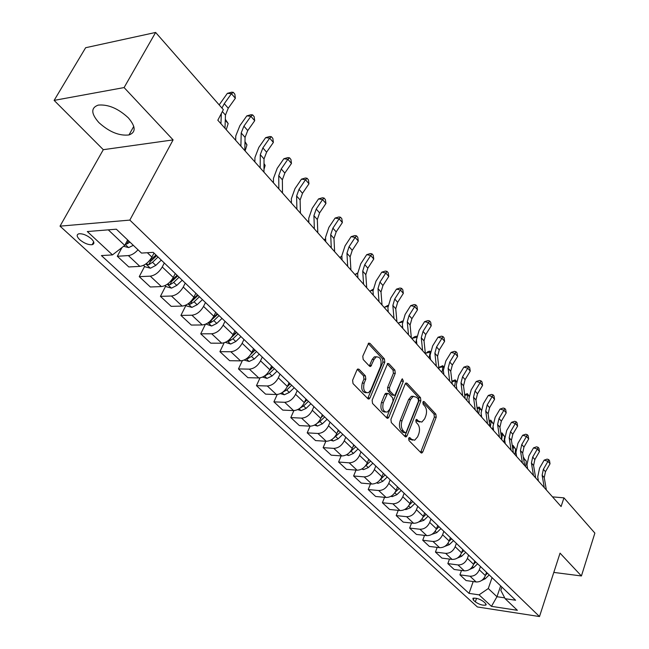 <?xml version="1.0" encoding="UTF-8"?>
<svg xmlns="http://www.w3.org/2000/svg" width="649" height="649" viewBox="0 0 649 649"><rect width="100%" height="100%" fill="white"/><g stroke="black" fill="none" stroke-linecap="round" stroke-linejoin="round"><path stroke-width="0.97" d="M408.667 438.31L408.927 440.509L420.933 452.734L421.858 453.002L422.799 451.923L436.209 417.234L435.86 414.167L424.203 401.642L423.489 401.447L422.897 402.145L423.148 404.327L424.673 405.958C426.677 408.627 427.058 411.937 425.817 415.887L424.689 418.767L421.85 422.077L418.702 421.193L416.455 419.384L415.831 420.106L416.082 422.296L417.631 423.911C419.66 426.563 420.049 429.881 418.792 433.881L417.648 436.801L414.67 440.217L411.58 439.357L410.006 437.751L409.324 437.564L408.667 438.31M98.899 122.604C109.202 131.925 119.229 136.047 128.973 134.951C136.047 132.364 135.844 126.669 128.356 117.867C118.199 108.464 108.156 104.213 98.21 105.106C90.771 107.815 90.998 113.648 98.899 122.604M79.73 239.692C84.143 243.294 88.28 244.957 92.15 244.689C94.681 243.87 94.43 241.915 91.379 238.824C86.99 235.214 82.845 233.535 78.935 233.77C76.355 234.605 76.623 236.585 79.73 239.692M359.067 369.281L357.777 369.005L356.95 369.987L352.61 380.241L353.024 383.583L367.894 398.721L369.078 398.997L369.971 397.967L384.8 362.134L384.411 358.881L370.003 343.402L368.697 343.118L362.783 356.204L363.189 359.53L369.484 366.15L370.741 366.425L374.067 359.449L376.201 356.885C380.411 356.763 381.88 359.927 380.598 366.385L370.806 390L368.47 392.726C364.276 392.75 362.832 389.562 364.154 383.153L365.817 379.17L365.411 375.868L359.067 369.281L357.437 369.249M173.096 139.9L124.097 87.566L155.63 32.45L85.644 47.718L54.127 100.384L103.305 149.684L60.024 226.152L129.832 220.1L173.096 139.9L103.305 149.684M553.8 572.41L581.415 575.963L560.046 553.143L539.497 616.55L129.832 220.1M581.415 575.963L594.873 533.105L563.949 497.856L552.486 496.866M155.63 32.45L223.361 109.657L217.821 120.219L561.093 506.544L563.949 497.856M390.925 419.368L391.306 422.572L405.106 436.623L406.104 436.891L407.037 435.82L420.86 400.782L420.495 397.659L407.118 383.275L406.014 382.991L405.179 383.981L390.925 419.368M386.845 418.021L372.526 403.443L372.128 400.173L387.704 363.424L388.905 363.708L394.892 370.141L395.273 373.353L389.424 387.68L389.806 390.909L393.781 395.071L394.892 395.346L401.772 379.487L402.348 378.797L403.394 381.223L388.84 417.242L387.932 418.297L386.845 418.021M485.509 603.408L483.497 601.542C479.587 598.865 476.041 597.786 472.886 598.289L473.299 600.009L475.319 601.858C479.246 604.527 482.775 605.598 485.914 605.087L485.509 603.408M60.024 226.152L477.388 606.969L539.497 616.55M501.904 587.085L500.801 590.314L505.141 598.694L515.598 600.236L153.213 252.356L141.482 253.086L116.341 229.194L87.315 231.547L112.488 254.895L101.422 255.584L469.032 593.381L479.067 594.857L488.283 588.529L492.047 577.626M505.141 598.694L517.358 610.303L491.455 606.353L479.067 594.857M124.097 87.566L54.127 100.384M500.663 585.893L496.964 596.723L504.703 597.859M488.283 588.529L496.964 596.723L491.455 606.353M108.278 229.851L124.746 245.395L127.658 239.952M122.004 247.512L117.315 256.266L128.81 266.958L139.859 266.374C144.622 265.595 148.637 262.504 151.907 257.093L153.991 253.11M144.638 266.366L139.243 276.652L150.284 276.158C155.038 275.411 159.029 272.353 162.25 266.974L164.302 263.007M139.243 276.652L150.357 286.988L161.382 286.566C166.128 285.868 170.087 282.834 173.259 277.488L175.279 273.537M165.649 286.168L160.433 296.358L171.45 296.017C176.187 295.352 180.114 292.35 183.253 287.028L185.233 283.102M160.433 296.358L171.174 306.344L182.174 306.085C186.896 305.452 190.806 302.483 193.889 297.193L195.836 293.283M185.971 305.314L180.917 315.406L191.909 315.219C196.623 314.611 200.5 311.682 203.543 306.417L205.465 302.523M180.917 315.406L191.309 325.06L202.277 324.954C206.982 324.378 210.828 321.474 213.829 316.241L215.719 312.364M205.417 324.257L200.736 333.829L211.688 333.789C216.385 333.245 220.206 330.365 223.167 325.157L225.025 321.296M200.736 333.829L210.787 343.175L221.723 343.199C226.404 342.688 230.2 339.841 233.121 334.657L234.946 330.82M224.148 342.794L219.914 351.661L230.833 351.75C235.498 351.263 239.27 348.448 242.15 343.289L243.951 339.468M219.914 351.661L229.641 360.706L240.544 360.86C245.192 360.406 248.94 357.615 251.788 352.488L253.556 348.683M242.353 360.649L238.475 368.924L249.362 369.135C254.002 368.713 257.726 365.947 260.533 360.844L262.277 357.055M238.475 368.924L247.902 377.686L258.764 377.961C263.397 377.564 267.096 374.822 269.854 369.752L271.574 365.987M260.03 377.872L256.469 385.652L267.307 385.985C271.923 385.603 275.598 382.894 278.332 377.848L280.027 374.092M256.469 385.652L265.603 394.146L276.417 394.535C281.025 394.178 284.676 391.493 287.369 386.471L289.032 382.74M277.204 394.511L273.902 401.861L284.7 402.299C289.292 401.974 292.918 399.313 295.579 394.316L297.226 390.601M273.902 401.861L282.761 410.103L293.526 410.59C298.11 410.29 301.712 407.653 304.34 402.688L305.955 398.989M293.883 410.598L290.809 417.583L301.558 418.126C306.125 417.851 309.703 415.238 312.299 410.29L313.897 406.607M290.809 417.583L299.4 425.574L310.125 426.166C314.676 425.906 318.237 423.318 320.793 418.402L322.366 414.743M310.092 426.166L307.212 432.842L317.913 433.475C322.456 433.24 325.993 430.676 328.524 425.776L330.065 422.134M307.212 432.842L315.552 440.59L326.228 441.279C330.755 441.06 334.267 438.521 336.766 433.654L338.291 430.027M325.847 441.255L323.137 447.648L333.781 448.37C338.299 448.175 341.788 445.66 344.262 440.809L345.763 437.199M323.137 447.648L331.233 455.168L341.853 455.947C346.355 455.768 349.819 453.27 352.261 448.451L353.746 444.857M341.147 455.89L338.6 462.023L349.194 462.834C353.681 462.68 357.128 460.198 359.538 455.403L360.998 451.826M338.6 462.023L346.461 469.332L357.031 470.184C361.501 470.054 364.925 467.596 367.31 462.826L368.754 459.265M356.017 470.103L353.616 475.985L364.162 476.877C368.616 476.755 372.023 474.33 374.376 469.576L375.803 466.031M353.616 475.985L361.258 483.091L371.772 484.024C376.217 483.927 379.6 481.509 381.928 476.788L383.332 473.259M370.482 483.911L368.218 489.557L378.7 490.53C383.129 490.441 386.496 488.048 388.792 483.351L390.179 479.838M368.218 489.557L375.641 496.469L386.098 497.475C390.52 497.402 393.862 495.033 396.133 490.36L397.496 486.864M384.549 497.321L382.407 502.756L392.84 503.794C397.237 503.746 400.563 501.393 402.81 496.736L404.157 493.256M382.407 502.756L389.635 509.473L400.035 510.544C404.424 510.512 407.726 508.183 409.941 503.551L411.271 500.087M398.235 510.365L396.206 515.59L406.582 516.693C410.955 516.677 414.24 514.365 416.439 509.757L417.753 506.309M396.206 515.59L403.24 522.129L413.583 523.264C417.94 523.256 421.209 520.969 423.375 516.385L424.673 512.953M411.555 523.045L409.641 528.083L419.96 529.243C424.3 529.26 427.553 526.98 429.695 522.421L430.977 518.997M409.641 528.083L416.48 534.443L426.766 535.636C431.098 535.66 434.327 533.405 436.452 528.87L437.71 525.463M424.535 535.376L422.718 540.236L432.972 541.461C437.288 541.501 440.501 539.254 442.602 534.744L443.843 531.353M422.718 540.236L429.378 546.426L439.608 547.683C443.908 547.732 447.096 545.517 449.173 541.015L450.406 537.648M437.166 547.383L435.447 552.072L445.644 553.354C449.935 553.419 453.107 551.212 455.16 546.734L456.377 543.383M435.447 552.072L441.928 558.108L452.102 559.414C456.377 559.487 459.524 557.304 461.561 552.851L462.761 549.508M449.481 559.073L447.842 563.6L457.983 564.938C462.242 565.019 465.382 562.853 467.394 558.424L468.578 555.098M447.842 563.6L454.162 569.481L464.278 570.836C468.521 570.942 471.636 568.784 473.632 564.379L474.8 561.069M461.488 570.463L459.922 574.836L470.006 576.215C474.241 576.328 477.339 574.195 479.311 569.806L480.463 566.504M459.922 574.836L466.087 580.563L476.139 581.966C480.349 582.096 483.432 579.971 485.387 575.606L486.523 572.329M473.186 581.561L469.032 593.381M117.315 256.266L128.372 255.584C131.601 255.219 134.814 253.288 138.01 249.792M124.746 245.395L112.488 254.895M408.708 438.213L409.722 439.243L412.691 440.144M419.862 422.028L416.845 421.104L415.847 420.065M420.617 452.41L434.368 417.145L434.019 414.086L422.897 402.153M404.822 436.331L419.003 400.717L418.646 397.594L405.463 383.462M404.927 432.559L405.633 432.753L406.282 432.007L418.451 401.22L418.199 399.03L416.569 397.277L413.194 396.385L410.476 399.597L402.056 420.722C400.757 424.787 401.155 428.162 403.256 430.847L404.927 432.559L403.07 432.453L405.146 432.721M413.421 396.304L411.336 396.328L408.619 399.533L410.476 399.597M403.07 432.453L401.39 430.749C399.289 428.064 398.892 424.689 400.19 420.633L408.619 399.533M387.193 363.862L393.018 370.108L394.892 370.141M394.113 395.322L391.907 395.006L387.932 390.852L387.55 387.631L393.399 373.321L393.018 370.108M386.609 417.786L401.65 379.779M383.291 402.713C382.001 408.87 383.332 411.993 387.283 412.099L389.692 409.308L393.043 401.041L392.661 397.829L388.678 393.675L387.542 393.399L383.291 402.713L381.409 402.64C380.119 408.675 381.409 411.815 385.295 412.058M386.471 393.359L385.668 393.335L384.8 394.349L386.674 394.405M381.409 402.64L384.8 394.349M366.336 392.759C362.288 392.491 360.925 389.27 362.264 383.097L363.927 379.121L363.521 375.82L357.307 369.386M376.469 356.772L374.311 356.869L372.185 359.424L374.067 359.449M369.338 365.995L372.185 359.424M367.699 398.535L382.918 362.11L382.529 358.856L368.234 343.524M481.655 580.466L485.201 578.786L489.224 574.917M485.566 575.087L487.48 573.245M523.394 457.626L526.282 461.188L525.617 466.631M526.282 461.188L524.165 458.794L523.913 460.847M523.767 457.569L524.165 458.794L523.597 458.875M544.26 487.602L542.134 475.206L543.367 469.3L547.951 461.342L544.17 460.133L539.595 468.067L537.729 476.91L538.419 481.039M546.377 489.995L544.243 477.607L545.476 471.709L550.036 463.767L547.951 461.342L548.656 459.597L549.484 460.571L550.036 463.767M544.17 460.133L547.139 459.111L548.656 459.597M469.641 569.433L473.551 567.705L477.623 563.778M473.729 564.095L475.839 562.066M512.256 445.547L513.043 445.417L515.59 449.084L514.9 454.56M515.59 449.084L513.424 446.626L512.97 450.155M513.043 445.417L513.424 446.626L512.45 446.78M457.334 558.083L461.593 556.331L465.722 552.356M461.569 552.818L463.889 550.595M500.817 433.167L502.058 432.964L504.581 436.59M504.508 437.621L503.908 442.188M504.581 436.615L502.415 434.157L501.726 439.251M502.058 432.964L502.415 434.157L501.004 434.392M444.743 546.401L449.319 544.657L453.505 540.625M449.076 541.266L451.623 538.816M489.078 420.487L490.79 420.195L493.005 423.318M493.037 426.571L492.632 429.5M492.989 423.481L491.123 421.371L490.344 426.928M490.79 420.195L491.123 421.371L489.249 421.696M533.486 475.482L531.417 463.021L532.699 457.074L537.356 449.043L533.551 447.842L528.903 455.858L526.972 464.757L527.645 468.911M535.66 477.932L533.583 465.487L534.857 459.549L539.497 451.526L537.356 449.043L538.094 447.299L538.946 448.297L539.497 451.526M533.551 447.842L536.569 446.82L538.094 447.299M522.437 463.045L520.433 450.528L521.755 444.541L526.493 436.428L522.672 435.244L517.943 443.332L515.939 452.304L516.596 456.474M524.668 465.56L522.656 453.051L523.97 447.072L528.692 438.975L526.493 436.428L527.264 434.684L528.14 435.706L528.692 438.975M522.672 435.244L525.731 434.222L527.264 434.684M511.104 450.292L509.165 437.71L510.536 431.674L515.355 423.481L511.509 422.329L506.699 430.49L504.63 439.527L505.263 443.713M513.391 452.864L511.436 440.298L512.799 434.27L517.602 426.101L515.355 423.481L516.15 421.753L517.05 422.799L517.602 426.101M511.509 422.329L514.616 421.29L516.15 421.753M431.845 534.378L436.72 532.667L440.963 528.586M436.217 529.43L439.032 526.728M477.039 407.702L479.238 407.093L481.128 409.697M481.339 414.662L481.071 416.488M481.087 410.006L479.546 408.262L478.719 413.851M479.238 407.093L479.546 408.262L477.169 408.683M499.462 437.191L497.596 424.551L499.016 418.475L503.924 410.2L500.063 409.065L495.163 417.315L493.021 426.417L493.629 430.628M501.815 439.844L499.933 427.212L501.344 421.144L506.228 412.886L503.924 410.2L504.76 408.481L505.676 409.551L506.228 412.886M500.063 409.065L503.21 408.026L504.76 408.481M418.597 522.023L423.781 520.36L428.08 516.223M422.97 517.318L426.093 514.308M464.668 394.624L467.377 393.659L468.935 395.703M469.3 402.502L469.203 403.134M468.87 396.166L467.661 394.803L466.793 400.425M467.377 393.659L467.661 394.803L464.757 395.338M404.968 509.335L405.885 509.611L410.484 507.705L414.841 503.51M409.3 504.914L412.796 501.555M411.507 500.306L411.004 500.793M451.939 381.198L455.217 379.868L456.417 381.336M456.32 381.953L455.468 380.987L454.551 386.65M455.217 379.868L455.468 380.987L451.988 381.661M390.958 496.282L392.166 496.647L396.823 494.7L401.236 490.449M395.168 492.258L399.135 488.437M397.805 487.156L397.131 487.805M438.838 367.431L442.723 365.703L443.543 366.636M443.421 367.35L442.951 366.807L441.985 372.502M442.723 365.703L442.951 366.807L438.854 367.626M376.534 482.864L378.075 483.327L382.764 481.331L387.25 477.023M380.468 479.392L385.084 474.946M383.713 473.632L382.845 474.468M425.395 353.794L428.056 351.547L429.889 351.166L430.287 351.62M430.165 352.334L429.07 357.972M429.889 351.166L430.084 352.245L425.501 353.194M361.688 469.065L363.57 469.625L368.308 467.58L372.859 463.208M365.273 466.136L370.636 461.074M369.224 459.719L368.145 460.758M412.131 338.908L412.253 338.275L414.857 336.62L416.65 336.231M416.407 339.768L415.806 343.037M416.463 337.366L412.253 338.275M487.513 423.748L485.72 411.052L487.188 404.927L492.185 396.571L488.308 395.46L483.318 403.792L481.096 412.951L481.688 417.185M489.93 426.466L488.121 413.778L489.581 407.669L494.554 399.33L492.185 396.571L493.053 394.852L494.003 395.955L494.554 399.33M488.308 395.46L491.504 394.414L493.053 394.852M475.246 409.933L473.519 397.18L475.044 391.014L480.138 382.577L476.244 381.49L471.158 389.903L468.862 399.135L469.422 403.378M477.721 412.723L475.985 399.987L477.502 393.829L482.572 385.409L480.138 382.577L481.047 380.866L482.02 382.001L482.572 385.409M476.244 381.49L479.489 380.436L481.047 380.866M462.632 395.736L460.993 382.934L462.575 376.72L467.759 368.202L463.848 367.139L458.665 375.633L456.288 384.93L456.815 389.197M465.179 398.608L463.524 385.814L465.098 379.616L470.257 371.106L467.759 368.202L468.708 366.498L469.706 367.667L470.257 371.106M463.848 367.139L467.142 366.077L468.708 366.498M449.668 381.15L448.118 368.291L449.757 362.037L455.038 353.429L451.112 352.399L445.839 360.974L443.364 370.344L443.867 374.619M452.288 384.103L450.722 371.252L452.345 365.006L457.61 356.415L455.038 353.429L456.036 351.742L457.058 352.934L457.61 356.415M451.112 352.399L454.462 351.328L456.036 351.742M436.339 366.15L434.887 353.243L436.582 346.939L441.969 338.243L438.026 337.245L432.648 345.909L430.084 355.336L430.555 359.635M439.032 369.184L437.556 356.285L439.243 349.989L444.614 341.317L441.969 338.243L442.999 336.563L444.062 337.796L444.614 341.317M438.026 337.245L441.425 336.166L442.999 336.563M346.396 454.852L348.643 455.517L353.437 453.424L358.045 448.986M349.657 452.377L355.757 446.796M354.305 445.401L352.999 446.65M398.51 323.575L398.632 322.942L402.502 321.012M402.534 325.798L402.169 327.688M402.364 322.099L398.632 322.942M422.621 350.711L421.266 337.756L423.034 331.412L428.527 322.634L424.568 321.661L419.076 330.414L416.423 339.914L416.861 344.23M425.395 353.835L424.024 340.887L425.768 334.551L431.244 325.79L428.527 322.634L429.606 320.963L430.693 322.228L431.244 325.79M424.568 321.661L428.024 320.574L429.606 320.963M330.641 440.225L333.286 441.004L338.121 438.854L342.802 434.351M333.61 438.116L340.441 432.088M338.973 430.685L337.358 432.242M338.948 430.66L337.399 432.153M384.5 307.813L384.63 307.172L387.956 305.371M387.875 306.409L384.63 307.172M408.513 334.835L407.264 321.831L409.089 315.438L414.695 306.571L410.72 305.63L405.122 314.473L402.372 324.038L402.769 328.37M411.369 338.048L410.095 325.052L411.912 318.675L417.494 309.816L414.695 306.571L415.822 304.916L416.942 306.214L417.494 309.816M410.72 305.63L414.232 304.543L415.822 304.916M314.408 425.16L317.458 426.052L322.342 423.846L327.096 419.278M317.11 423.343L319.908 421.526L324.662 416.95M323.202 415.547L321.19 417.485M323.129 415.465L321.304 417.226M370.092 291.596L370.23 290.947L373.013 289.292M372.98 290.281L370.23 290.947M393.984 318.481L392.848 305.436L394.746 299.002L400.457 290.038L396.474 289.138L390.763 298.078L387.899 307.707L388.264 312.047M396.92 321.79L395.76 308.754L397.65 302.329L403.337 293.38L400.457 290.038L401.642 288.399L402.794 289.738L403.337 293.38M396.474 289.138L400.044 288.042L401.642 288.399M297.656 409.633L301.16 410.639L306.093 408.383L310.912 403.743M300.146 408.051L303.578 405.99L308.405 401.342M306.953 399.946L304.503 402.299M306.823 399.816L304.697 401.861M355.263 274.908L355.409 274.259L357.64 272.953M357.672 273.683L355.409 274.259M379.016 301.639L378.002 288.554L379.973 282.08L385.806 273.018L381.807 272.158L375.982 281.187L373.005 290.882L373.329 295.238M382.042 305.046L381.004 291.969L382.959 285.503L388.775 276.458L385.806 273.018L387.039 271.396L388.224 272.775L388.775 276.458M381.807 272.158L385.441 271.055L387.039 271.396M280.368 393.618L284.351 394.762L289.332 392.442L294.232 387.729M282.786 392.15L286.744 389.976L291.652 385.255M290.2 383.867L287.272 386.69M290.014 383.681L287.564 386.041M339.995 257.726L341.869 256.087M341.901 256.615L340.149 257.077M363.594 284.278L362.71 271.16L364.754 264.638L370.717 255.487L366.701 254.668L360.747 263.794L357.664 273.553L357.94 277.918M366.717 287.791L365.801 274.681L367.837 268.167L373.767 259.032L370.717 255.487L371.999 253.881L373.224 255.3L373.767 259.032M366.701 254.668L370.392 253.556L371.999 253.881M262.529 377.101L267.023 378.383L272.053 375.998L277.026 371.212M264.995 375.649L269.376 373.451L274.365 368.656M272.929 367.277L269.384 370.684M272.677 367.042L269.862 369.743M324.273 240.033L325.603 238.727M325.62 239.051L324.435 239.376M347.694 266.382L346.947 253.24L349.073 246.669L355.157 237.42L351.133 236.65L345.057 245.866L341.853 255.698L342.08 260.071M350.914 270.008L350.136 256.866L352.245 250.311L358.305 241.079L355.157 237.42L356.504 235.838L357.761 237.299L358.305 241.079M351.133 236.65L354.898 235.53L356.504 235.838M244.097 360.065L249.135 361.477L254.221 359.035L259.276 354.176M246.693 358.564L247.845 358.621L251.455 356.406L256.525 351.531M255.098 350.168L250.717 354.378M254.781 349.86L251.544 352.967M308.072 221.804L308.802 220.838M308.81 220.984L308.243 221.147M225.292 342.356L230.679 344.035L235.806 341.52L240.941 336.58M227.831 340.887L229.3 341.074L232.959 338.802L238.102 333.854M236.69 332.499L231.117 337.788M236.309 332.126L232.545 335.744M205.871 324.062L211.606 326.017L216.79 323.421L222.015 318.408M208.37 322.602L210.146 322.942L213.846 320.622L219.078 315.592M217.683 314.246L211.647 319.876L210.146 322.942M217.22 313.808L212.742 318.107M282.42 184.827L282.437 186.531M185.792 305.144L186.661 305.963L191.901 307.391L197.142 304.73L202.447 299.627M188.283 303.675L190.352 304.211L194.092 301.826L199.413 296.715M198.034 295.384L191.893 301.112L190.352 304.211M197.491 294.865L191.95 300.195M264.005 163.54L265.141 165.43L263.981 169.438M265.141 165.43L264.005 164.148M165.024 285.576L166.225 286.704L171.531 288.14L176.82 285.39L182.215 280.206M167.539 284.067L169.884 284.83L173.664 282.396L179.083 277.196M177.712 275.882L171.474 281.707L169.884 284.83M177.088 275.281L170.289 281.65M244.981 141.579L246.961 144.841L245.111 150.941M246.961 144.841L244.965 142.585M331.29 247.926L330.69 234.751L332.905 228.148L339.127 218.794L335.087 218.072L328.881 227.393L325.547 237.283L325.733 241.671M334.616 251.666L333.984 238.491L336.182 231.896L342.372 222.566L339.127 218.794L340.53 217.237L341.828 218.745L342.372 222.566M335.087 218.072L338.916 216.953L340.53 217.237M314.367 228.886L313.921 215.687L316.225 209.035L322.585 199.584L318.537 198.91L312.193 208.329L308.729 218.283L308.859 222.68M317.799 232.74L317.32 219.549L319.6 212.904L325.936 203.478L322.585 199.584L324.054 198.05L325.392 199.608L325.936 203.478M318.537 198.91L322.439 197.783L324.054 198.05M296.893 209.221L296.617 196.006L299.011 189.313L305.517 179.757L301.469 179.148L294.979 188.664L291.369 198.683L291.442 203.08M300.438 213.205L300.122 199.989L302.499 193.305L308.973 183.772L305.517 179.757L307.058 178.256L308.437 179.862L308.973 183.772M301.469 179.148L305.436 178.013L307.058 178.256M278.851 188.908L278.746 175.684L281.244 168.951L287.896 159.289L283.84 158.737L277.196 168.359L273.44 178.443L273.456 182.84M282.502 193.021L282.364 179.797L284.838 173.072L291.466 163.434L287.896 159.289L289.511 157.812L290.93 159.476L291.466 163.434M283.84 158.737L287.88 157.593L289.511 157.812M260.192 167.913L260.281 154.681L262.877 147.907L269.692 138.148L265.628 137.661L258.837 147.388L254.927 157.529L254.879 161.925M263.973 172.163L264.021 158.94L266.601 152.174L273.375 142.431L269.692 138.148L271.379 136.704L272.848 138.415L273.375 142.431M265.628 137.661L269.757 136.509L271.379 136.704M143.526 265.319L145.076 266.788L150.446 268.215L155.792 265.392L161.285 260.111M146.122 263.737L148.702 264.784L152.531 262.285L158.04 256.996M156.693 255.698L150.349 261.628L148.702 264.784M155.979 255.016L147.964 262.204M225.308 119.278L228.18 123.57L226.233 129.695M228.18 123.57L225.268 120.276M240.901 146.203L241.193 132.98L243.902 126.166L250.879 116.293L246.815 115.879L239.854 125.711L235.782 135.909L235.668 140.306M244.811 150.6L245.062 137.377L247.748 130.571L254.692 120.722L250.879 116.293L252.648 114.889L254.165 116.658L254.692 120.722M246.815 115.879L251.017 114.719L252.648 114.889M123.61 246.279L128.632 247.594L133.313 245.322M125.5 243.983L126.766 244.032L129.93 242.109M128.543 240.795L126.766 244.032M221.95 108.042L224.278 103.678L231.417 93.699L227.361 93.351L219.167 104.87M224.992 128.291L225.454 115.076L228.253 108.237L235.36 98.275L231.417 93.699L233.275 92.328L234.849 94.162L235.36 98.275M227.361 93.351L231.644 92.19L233.275 92.328M220.944 123.74L221.333 113.518M147.331 252.721L151.907 257.093M162.25 266.974L173.259 277.488M183.253 287.028L193.889 297.193M203.543 306.417L213.829 316.241M223.167 325.157L233.121 334.657M242.15 343.289L251.788 352.488M260.533 360.844L269.854 369.752M278.332 377.848L287.369 386.471M295.579 394.316L304.34 402.688M312.299 410.29L320.793 418.402M328.524 425.776L336.766 433.654M344.262 440.809L352.261 448.451M359.538 455.403L367.31 462.826M374.376 469.576L381.928 476.788M388.792 483.351L396.133 490.36M402.81 496.736L409.941 503.551M416.439 509.757L423.375 516.385M429.695 522.421L436.452 528.87M442.602 534.744L449.173 541.015M455.16 546.734L461.561 552.851M467.394 558.424L473.632 564.379M479.311 569.806L485.387 575.606M470.006 576.215L476.139 581.966M457.983 564.938L464.278 570.836M445.644 553.354L452.102 559.414M432.972 541.461L439.608 547.683M419.96 529.243L426.766 535.636M406.582 516.693L413.583 523.264M392.84 503.794L400.035 510.544M378.7 490.53L386.098 497.475M364.162 476.877L371.772 484.024M349.194 462.834L357.031 470.184M333.781 448.37L341.853 455.947M317.913 433.475L326.228 441.279M301.558 418.126L310.125 426.166M284.7 402.299L293.526 410.59M267.307 385.985L276.417 394.535M249.362 369.135L258.764 377.961M230.833 351.75L240.544 360.86M211.688 333.789L221.723 343.199M191.909 315.219L202.277 324.954M171.45 296.017L182.174 306.085M150.284 276.158L161.382 286.566M128.372 255.584L139.859 266.374M476.553 598.337L475.319 601.858M473.989 598.045L473.299 600.009M409.722 439.243L411.58 439.357M416.212 419.53L417.153 419.579M416.845 421.104L418.702 421.193M423.245 401.609L424.203 401.642M434.019 414.086L435.86 414.167M434.368 417.145L436.209 417.234M420.958 451.793L422.799 451.923M409.089 437.702L410.006 437.751M405.657 383.243L407.118 383.275M418.646 397.594L420.495 397.659M419.003 400.717L420.86 400.782M405.179 435.714L407.037 435.82M400.19 420.633L402.056 420.722M401.39 430.749L403.256 430.847M387.348 363.683L388.905 363.708M393.399 373.321L395.273 373.353M387.55 387.631L389.424 387.68M387.932 390.852L389.806 390.909M391.907 395.006L393.781 395.071M401.528 381.182L403.394 381.223M386.966 417.153L388.84 417.242M363.521 375.82L365.411 375.868M363.927 379.121L365.817 379.17M362.264 383.097L364.154 383.153M369.67 365.428L371.553 365.46M368.34 343.394L370.003 343.402M382.529 358.856L384.411 358.881M382.918 362.11L384.8 362.134M368.08 397.902L369.971 397.967M484.235 577.87L485.201 578.786M542.134 475.206L544.243 477.607M543.367 469.3L545.476 471.709M472.456 566.666L473.551 567.705M460.368 555.163L461.593 556.331M447.956 543.351L449.319 544.657M531.417 463.021L533.583 465.487M532.699 457.074L534.857 459.549M520.433 450.528L522.656 453.051M521.755 444.541L523.97 447.072M509.165 437.71L511.436 440.298M510.536 431.674L512.799 434.27M435.203 531.223L436.72 532.667M497.596 424.551L499.933 427.212M499.016 418.475L501.344 421.144M422.11 518.762L423.781 520.36M405.301 509.132L405.771 509.57M408.651 505.96L410.484 507.705M391.412 496.014L392.053 496.615M394.811 492.786L396.823 494.7M377.134 482.515L377.953 483.294M380.598 479.27L382.764 481.331M362.434 468.627L363.456 469.592M366.077 465.455L368.308 467.58M485.72 411.052L488.121 413.778M487.188 404.927L489.581 407.669M473.519 397.18L475.985 399.987M475.044 391.014L477.502 393.829M460.993 382.934L463.524 385.814M462.575 376.72L465.098 379.616M448.118 368.291L450.722 371.252M449.757 362.037L452.345 365.006M434.887 353.243L437.556 356.285M436.582 346.939L439.243 349.989M347.304 454.324L348.529 455.484M351.133 451.242L353.437 453.424M421.266 337.756L424.024 340.887M423.034 331.412L425.768 334.551M331.72 439.6L333.164 440.963M335.752 436.599L338.121 438.854M407.264 321.831L410.095 325.052M409.089 315.438L411.912 318.675M315.665 424.43L317.337 426.012M319.908 421.526L322.342 423.846M392.848 305.436L395.76 308.754M394.746 299.002L397.65 302.329M299.116 408.797L301.039 410.606M303.578 405.99L306.093 408.383M378.002 288.554L381.004 291.969M379.973 282.08L382.959 285.503M282.055 392.669L284.23 394.722M286.744 389.976L289.332 392.442M283.41 391.655L283.207 392.093M362.71 271.16L365.801 274.681M364.754 264.638L367.837 268.167M264.451 376.031L266.893 378.343M269.376 373.451L272.053 375.998M266.277 374.595L265.806 375.625M346.947 253.24L350.136 256.866M349.073 246.669L352.245 250.311M246.271 358.856L249.013 361.444M251.455 356.406L254.221 359.035M248.656 356.885L247.845 358.621M227.499 341.123L230.549 344.002M232.959 338.802L235.806 341.52M230.557 338.445L229.3 341.074M208.102 322.796L211.477 325.976M213.846 320.622L216.79 323.421M188.048 303.846L191.771 307.358M194.092 301.826L197.142 304.73M167.304 284.238L171.393 288.099M173.664 282.396L176.82 285.39M330.69 234.751L333.984 238.491M332.905 228.148L336.182 231.896M313.921 215.687L317.32 219.549M316.225 209.035L319.6 212.904M296.617 196.006L300.122 199.989M299.011 189.313L302.499 193.305M278.746 175.684L282.364 179.797M281.244 168.951L284.838 173.072M260.281 154.681L264.021 158.94M262.877 147.907L266.601 152.174M145.83 263.948L150.317 268.183M152.531 262.285L155.792 265.392M150.057 259.933L150.463 260.322M241.193 132.98L245.062 137.377M243.902 126.166L247.748 130.571M125.233 244.478L128.494 247.561M222.364 111.563L225.454 115.076M224.278 103.678L228.253 108.237M133.775 126.352L128.973 134.951M93.691 241.89L92.15 244.689M486.19 604.3L485.914 605.087M421.242 452.961L421.858 453.002M405.414 436.85L406.104 436.891M411.336 396.328L413.194 396.385M385.668 393.335L387.542 393.399M387.161 418.256L387.932 418.297M374.311 356.869L376.201 356.885M369.825 366.417L370.741 366.425M368.21 398.965L369.078 398.997"/></g></svg>
